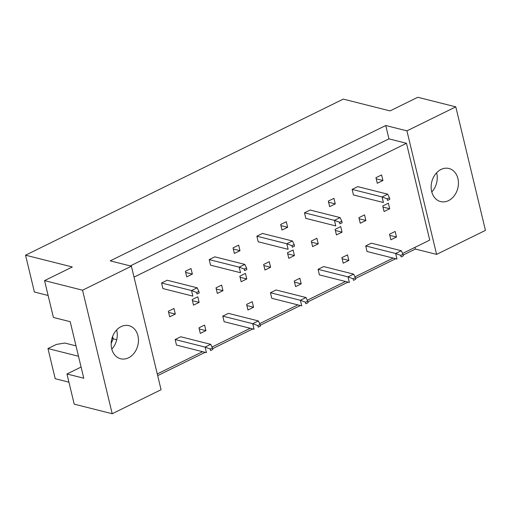 <?xml version="1.0" encoding="UTF-8"?>
<svg xmlns="http://www.w3.org/2000/svg" width="511" height="511" viewBox="0 0 511 511"><rect width="100%" height="100%" fill="white"/><g stroke="black" fill="none" stroke-linecap="round" stroke-linejoin="round"><path stroke-width="0.77" d="M431.661 191.491A17.061 13.407 104.2 0 0 440.616 201.583A17.061 13.407 104.2 0 0 454.279 195.739A17.061 13.407 104.2 0 0 457.92 178.595A17.061 13.407 104.2 0 0 448.965 168.502A17.061 13.407 104.2 0 0 435.295 174.347A17.061 13.407 104.2 0 0 431.661 191.491M431.776 191.957A17.061 13.407 104.2 0 0 436.733 173.248A17.061 13.407 104.2 0 0 436.611 172.788M111.679 348.668A17.061 13.407 104.2 0 0 120.634 358.76A17.061 13.407 104.2 0 0 134.297 352.916A17.061 13.407 104.2 0 0 137.938 335.772A17.061 13.407 104.2 0 0 128.983 325.679A17.061 13.407 104.2 0 0 115.314 331.524A17.061 13.407 104.2 0 0 111.679 348.668M111.794 349.128A17.061 13.407 104.2 0 0 116.751 330.425A17.061 13.407 104.2 0 0 116.629 329.965M44.553 280.616L82.546 290.197L112.203 413.731L74.21 404.144L66.967 373.982L83.772 378.223L70.199 321.687L53.393 317.452L44.553 280.616L72.313 266.978L25.55 255.181L343.283 99.108L390.04 110.906L417.8 97.269L455.793 106.856L485.45 230.384L436.592 254.389L406.935 130.854L455.793 106.856M112.586 336.487L113.155 338.857L111.168 343.526M81.089 367.045L66.967 373.982M25.55 255.181L34.397 292.017L48.117 295.479M78.496 356.256L47.964 348.553L55.207 378.708L68.934 382.177M47.964 348.553L56.331 344.446L64.808 343.041L76.005 345.864M112.203 413.731L161.061 389.727L131.404 266.199L82.546 290.197M130.299 265.918L388.954 138.864L385.748 125.514L110.216 260.853L131.404 266.199M385.748 125.514L406.935 130.854M157.675 375.636L205.128 352.328M212.621 348.649L252.773 328.924M260.265 325.245L300.411 305.527M307.903 301.848L348.055 282.123M355.541 278.444L395.693 258.719M403.185 255.04L415.405 249.042L436.592 254.389M402.598 253.437L429.732 240.113L406.488 143.291L388.954 138.864M415.405 249.042L414.996 247.35M358.92 217.66L360.255 223.23L365.882 220.465L364.547 214.901L358.92 217.66M352.136 189.396L353.471 194.959L383.429 202.516L382.087 196.952L387.715 194.186L357.764 186.63L352.136 189.396L382.087 196.952L387.185 198.862L387.555 200.421L389.804 199.316L389.433 197.757L387.185 198.862M365.71 245.932L367.045 251.495L396.996 259.051L395.661 253.488L401.288 250.722L371.331 243.166L365.71 245.932L395.661 253.488L400.752 255.398L401.129 256.956L403.377 255.851L403.007 254.293L400.752 255.398M389.529 234.23L390.864 239.793L396.491 237.027L395.156 231.464L389.529 234.23M382.739 205.965L384.074 211.528L389.701 208.763L388.366 203.199L382.739 205.965M375.955 177.694L377.29 183.257L382.918 180.498L381.583 174.928L375.955 177.694M393.151 258.081L354.953 276.841M345.506 281.484L307.315 300.244M297.868 304.882L259.671 323.642M250.224 328.286L212.033 347.046M202.586 351.683L157.273 373.943M134.029 277.122L406.488 143.291M341.885 257.633L343.22 263.197L348.847 260.431L347.512 254.868L341.885 257.633M318.066 269.329L319.401 274.899L349.358 282.455L348.023 276.892L353.65 274.126L323.693 266.57L318.066 269.329L348.023 276.892L353.114 278.802L353.491 280.36L355.739 279.255L355.362 277.697L353.114 278.802M294.247 281.031L295.582 286.594L301.209 283.835L299.874 278.271L294.247 281.031M270.428 292.733L271.763 298.296L301.72 305.853L300.379 300.289L306.006 297.523L276.055 289.967L270.428 292.733L300.379 300.289L305.469 302.199L305.846 303.758L308.095 302.653L307.724 301.094L305.469 302.199M246.602 304.435L247.944 309.998L253.565 307.232L252.23 301.669L246.602 304.435M222.783 316.137L224.118 321.7L254.076 329.256L252.741 323.693L258.368 320.927L228.411 313.371L222.783 316.137L252.741 323.693L257.831 325.603L258.208 327.161L260.457 326.056L260.08 324.498L257.831 325.603M198.964 327.832L200.299 333.402L205.927 330.636L204.592 325.073L198.964 327.832M175.145 339.534L176.48 345.097L206.438 352.66L205.096 347.09L210.724 344.331L180.773 336.775L175.145 339.534L205.096 347.09L210.193 349.007L210.564 350.565L212.819 349.454L212.442 347.902L210.193 349.007M328.311 201.098L329.652 206.661L335.28 203.895L333.938 198.332L328.311 201.098M304.492 212.8L305.827 218.363L335.784 225.919L334.45 220.356L340.077 217.59L310.12 210.034L304.492 212.8L334.45 220.356L339.54 222.266L339.917 223.824L342.166 222.719L341.789 221.161L339.54 222.266M280.673 224.495L282.008 230.065L287.636 227.299L286.301 221.736L280.673 224.495M256.854 236.197L258.189 241.76L288.147 249.323L286.812 243.753L292.433 240.994L262.482 233.438L256.854 236.197L286.812 243.753L291.902 245.67L292.273 247.228L294.528 246.117L294.151 244.565L291.902 245.67M233.035 247.899L234.37 253.462L239.998 250.697L238.656 245.133L233.035 247.899M209.21 259.601L210.545 265.164L240.502 272.721L239.167 267.157L244.795 264.391L214.837 256.835L209.21 259.601L239.167 267.157L244.258 269.067L244.635 270.626L246.883 269.521L246.513 267.962L244.258 269.067M185.391 271.303L186.726 276.866L192.353 274.1L191.018 268.537L185.391 271.303M161.572 283.005L162.907 288.568L192.864 296.125L191.529 290.561L197.157 287.795L167.199 280.239L161.572 283.005L191.529 290.561L196.62 292.471L196.99 294.029L199.245 292.924L198.868 291.366L196.62 292.471M335.101 229.362L336.436 234.926L342.063 232.166L340.728 226.597L335.101 229.362M311.282 241.064L312.617 246.628L318.244 243.862L316.909 238.298L311.282 241.064M287.457 252.766L288.798 258.33L294.425 255.564L293.084 250L287.457 252.766M263.638 264.468L264.973 270.032L270.6 267.266L269.265 261.702L263.638 264.468M239.819 276.164L241.154 281.733L246.781 278.968L245.446 273.404L239.819 276.164M216 287.865L217.335 293.429L222.962 290.67L221.627 285.106L216 287.865M192.181 299.567L193.516 305.131L199.143 302.371L197.802 296.802L192.181 299.567M168.355 311.269L169.69 316.833L175.318 314.067L173.983 308.503L168.355 311.269M112.988 338.161L111.871 338.71M116.712 339.751L113.155 338.857M376.224 178.805L382.918 180.498M383.007 207.076L389.701 208.763M389.797 235.341L396.491 237.027M342.153 258.745L348.847 260.431M294.515 282.142L301.209 283.835M246.87 305.546L253.565 307.232M199.233 328.943L205.927 330.636M328.579 202.209L335.28 203.895M280.941 225.607L287.636 227.299M233.297 249.01L239.998 250.697M185.659 272.414L192.353 274.1M359.188 218.772L365.882 220.465M335.369 230.474L342.063 232.166M311.544 242.176L318.244 243.862M287.725 253.878L294.425 255.564M263.906 265.579L270.6 267.266M240.087 277.275L246.781 278.968M216.268 288.977L222.962 290.67M192.443 300.679L199.143 302.371M168.624 312.381L175.318 314.067M389.804 199.316L387.555 200.421M389.433 197.757L387.715 194.186M403.377 255.851L401.129 256.956M403.007 254.293L401.288 250.722M342.166 222.719L339.917 223.824M341.789 221.161L340.077 217.59M294.528 246.117L292.273 247.228M294.151 244.565L292.433 240.994M246.883 269.521L244.635 270.626M246.513 267.962L244.795 264.391M199.245 292.924L196.99 294.029M198.868 291.366L197.157 287.795M355.739 279.255L353.491 280.36M355.362 277.697L353.65 274.126M308.095 302.653L305.846 303.758M307.724 301.094L306.006 297.523M260.457 326.056L258.208 327.161M260.08 324.498L258.368 320.927M212.819 349.454L210.564 350.565M212.442 347.902L210.724 344.331"/></g></svg>
